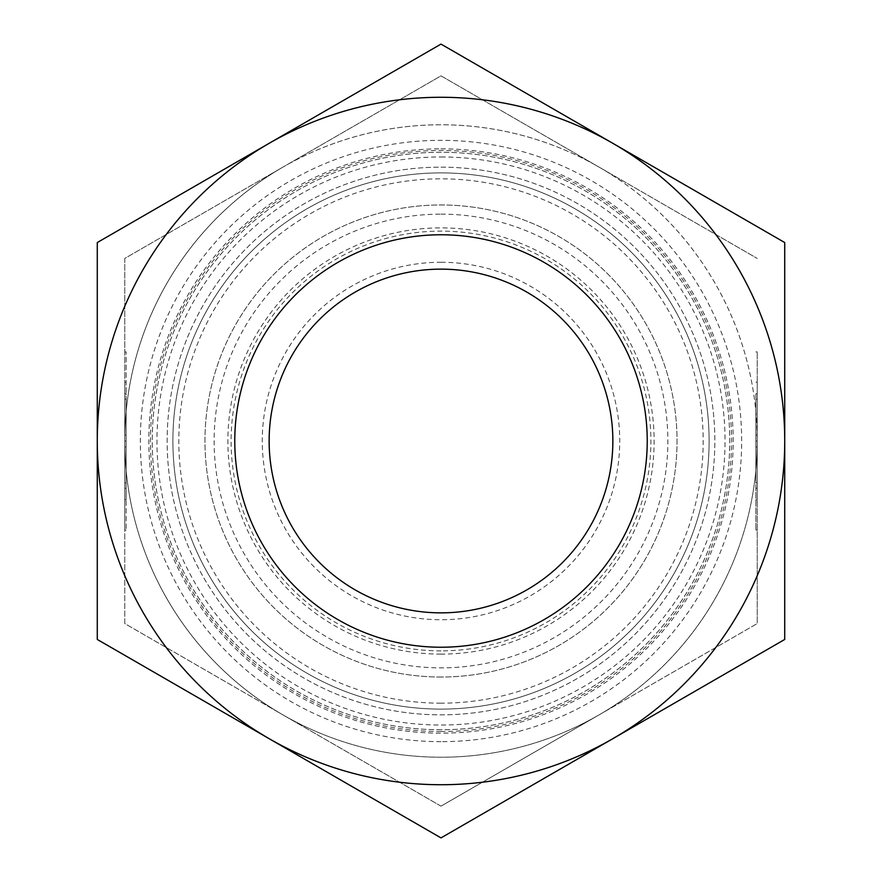 <?xml version="1.0" encoding="UTF-8"?>
<svg xmlns="http://www.w3.org/2000/svg" width="882" height="882" viewBox="0 0 882 882"><rect width="100%" height="100%" fill="white"/><g stroke="black" fill="none" stroke-linecap="round" stroke-linejoin="round"><path stroke-width="0.66" stroke-dasharray="4.41 3.31" d="M441 731.531A290.531 290.531 0 0 1 150.469 441A290.531 290.531 0 0 1 441 150.469A290.531 290.531 0 0 1 731.531 441A290.531 290.531 0 0 1 441 731.531M441 703.174A262.175 262.175 0 0 1 178.826 441A262.175 262.175 0 0 1 441 178.826A262.175 262.175 0 0 1 703.174 441A262.175 262.175 0 0 1 441 703.174M441 741.663A300.663 300.663 0 0 1 140.337 441A300.663 300.663 0 0 1 441 140.337A300.663 300.663 0 0 1 741.663 441A300.663 300.663 0 0 1 441 741.663M441 709.106A268.106 268.106 0 0 1 172.894 441A268.106 268.106 0 0 1 441 172.894A268.106 268.106 0 0 1 709.106 441A268.106 268.106 0 0 1 441 709.106A268.106 268.106 0 0 1 172.894 441A268.106 268.106 0 0 1 441 172.894A268.106 268.106 0 0 1 709.106 441A268.106 268.106 0 0 1 441 709.106A268.106 268.106 0 0 1 172.894 441A268.106 268.106 0 0 1 441 172.894A268.106 268.106 0 0 1 709.106 441A268.106 268.106 0 0 1 441 709.106M441 729.734A288.734 288.734 0 0 1 152.266 441A288.734 288.734 0 0 1 441 152.266A288.734 288.734 0 0 1 729.734 441A288.734 288.734 0 0 1 441 729.734A288.734 288.734 0 0 1 152.266 441A288.734 288.734 0 0 1 441 152.266A288.734 288.734 0 0 1 729.734 441A288.734 288.734 0 0 1 441 729.734M441 234.766A206.234 206.234 0 0 1 647.234 441A206.234 206.234 0 0 1 441 647.234A206.234 206.234 0 0 1 234.766 441A206.234 206.234 0 0 1 441 234.766A206.234 206.234 0 0 1 647.234 441A206.234 206.234 0 0 1 441 647.234A206.234 206.234 0 0 1 234.766 441A206.234 206.234 0 0 1 441 234.766A206.234 206.234 0 0 1 647.234 441A206.234 206.234 0 0 1 441 647.234A206.234 206.234 0 0 1 234.766 441A206.234 206.234 0 0 1 441 234.766A206.234 206.234 0 0 1 647.234 441A206.234 206.234 0 0 1 441 647.234A206.234 206.234 0 0 1 234.766 441A206.234 206.234 0 0 1 441 234.766A206.234 206.234 0 0 1 647.234 441A206.234 206.234 0 0 1 441 647.234A206.234 206.234 0 0 1 234.766 441A206.234 206.234 0 0 1 441 234.766M441 214.139A226.861 226.861 0 0 1 667.861 441A226.861 226.861 0 0 1 441 667.861A226.861 226.861 0 0 1 214.139 441A226.861 226.861 0 0 1 441 214.139M441 269.142A171.858 171.858 0 0 1 612.858 441A171.858 171.858 0 0 1 441 612.858A171.858 171.858 0 0 1 269.142 441A171.858 171.858 0 0 1 441 269.142M441 262.263A178.737 178.737 0 0 1 619.737 441A178.737 178.737 0 0 1 441 619.737A178.737 178.737 0 0 1 262.263 441A178.737 178.737 0 0 1 441 262.263M441 806.148L282.89 714.861L441 806.148L599.11 714.861L441 806.148M124.77 441L124.77 623.574L282.89 714.861A316.23 316.23 0 0 1 441 124.77A316.23 316.23 0 0 1 599.11 714.861A316.23 316.23 0 0 1 124.77 441A316.23 316.23 0 0 1 282.89 167.139L124.77 258.426L124.77 441L124.77 258.426L282.89 167.139A316.23 316.23 0 0 1 599.11 167.139L441 75.852L282.89 167.139L441 75.852L757.23 258.426L599.11 167.139A316.23 316.23 0 0 1 757.23 441L757.23 623.574L757.23 441A316.23 316.23 0 0 1 599.11 714.861L757.23 623.574L599.11 714.861A316.23 316.23 0 0 1 282.89 714.861L124.77 623.574L124.77 399.127L124.77 482.873L126.148 482.873L126.148 399.127L126.148 482.873L124.77 482.873L124.77 446.909L124.77 482.873L126.148 482.873L124.77 482.873L124.77 441L126.148 441M755.852 393.78L755.852 530.093L755.852 393.78L757.23 393.78L757.23 351.907L757.23 393.78L755.852 393.78M757.23 488.22L757.23 499.796L757.23 488.22L755.852 488.22L757.23 488.22L757.23 382.204L757.23 488.22M124.77 488.22L124.77 393.78L126.148 393.78L126.148 499.796L126.148 351.907L126.148 393.78L126.148 382.204L126.148 393.78L124.77 393.78L124.77 488.22L126.148 488.22L126.148 530.093L126.148 488.22L124.77 488.22L124.77 530.093L124.77 488.22M124.77 446.909L126.148 446.909M124.77 399.127L126.148 399.127L124.77 399.127L124.77 435.091L124.77 399.127L126.148 399.127L124.77 399.127M124.77 435.091L126.148 435.091M124.77 393.78L124.77 382.204L124.77 393.78M757.23 399.127L755.852 399.127L755.852 482.873L755.852 399.127L757.23 399.127M757.23 435.091L755.852 435.091M757.23 441L755.852 441M757.23 482.873L755.852 482.873L757.23 482.873M757.23 446.909L755.852 446.909M441 677.034A236.034 236.034 0 0 1 204.966 441A236.034 236.034 0 0 1 441 204.966A236.034 236.034 0 0 1 677.034 441A236.034 236.034 0 0 1 441 677.034A236.034 236.034 0 0 1 204.966 441A236.034 236.034 0 0 1 441 204.966A236.034 236.034 0 0 1 677.034 441A236.034 236.034 0 0 1 441 677.034M441 650.883A209.883 209.883 0 0 1 231.117 441A209.883 209.883 0 0 1 441 231.117A209.883 209.883 0 0 1 650.883 441A209.883 209.883 0 0 1 441 650.883M441 654.113A213.113 213.113 0 0 1 227.887 441A213.113 213.113 0 0 1 441 227.887A213.113 213.113 0 0 1 654.113 441A213.113 213.113 0 0 1 441 654.113M441 167.15A273.85 273.85 0 0 1 714.85 441A273.85 273.85 0 0 1 441 714.85A273.85 273.85 0 0 1 167.15 441A273.85 273.85 0 0 1 441 167.15A273.85 273.85 0 0 1 714.85 441A273.85 273.85 0 0 1 441 714.85A273.85 273.85 0 0 1 167.15 441A273.85 273.85 0 0 1 441 167.15M441 156.963A284.037 284.037 0 0 1 725.037 441A284.037 284.037 0 0 1 441 725.037A284.037 284.037 0 0 1 156.963 441A284.037 284.037 0 0 1 441 156.963M441 148.838A292.163 292.163 0 0 1 733.163 441A292.163 292.163 0 0 1 441 733.163A292.163 292.163 0 0 1 148.838 441A292.163 292.163 0 0 1 441 148.838M441 837.9L97.274 639.45L97.274 242.55L269.142 143.325A343.726 343.726 0 0 1 612.858 143.325L784.726 242.55L784.726 639.45L441 837.9M441 784.726A343.726 343.726 0 0 1 269.142 143.325L441 44.1L612.858 143.325A343.726 343.726 0 0 1 441 784.726M755.852 351.907L757.23 351.907M755.852 499.796L757.23 499.796M126.148 499.796L124.77 499.796M126.148 351.907L124.77 351.907M126.148 530.093L124.77 530.093M126.148 382.204L124.77 382.204M755.852 382.204L757.23 382.204M755.852 530.093L757.23 530.093"/><path stroke-width="1.32" d="M441 269.142A171.858 171.858 0 0 1 612.858 441A171.858 171.858 0 0 1 441 612.858A171.858 171.858 0 0 1 269.142 441A171.858 171.858 0 0 1 441 269.142M441 234.766A206.234 206.234 0 0 1 647.234 441A206.234 206.234 0 0 1 441 647.234A206.234 206.234 0 0 1 234.766 441A206.234 206.234 0 0 1 441 234.766M441 784.726A343.726 343.726 0 0 1 269.142 738.675L441 837.9L784.726 639.45L784.726 242.55L441 44.1L269.142 143.325A343.726 343.726 0 0 1 784.726 441A343.726 343.726 0 0 1 441 784.726M97.274 639.45L269.142 738.675A343.726 343.726 0 0 1 97.274 441L97.274 639.45M97.274 242.55L97.274 441A343.726 343.726 0 0 1 269.142 143.325L97.274 242.55"/></g></svg>

